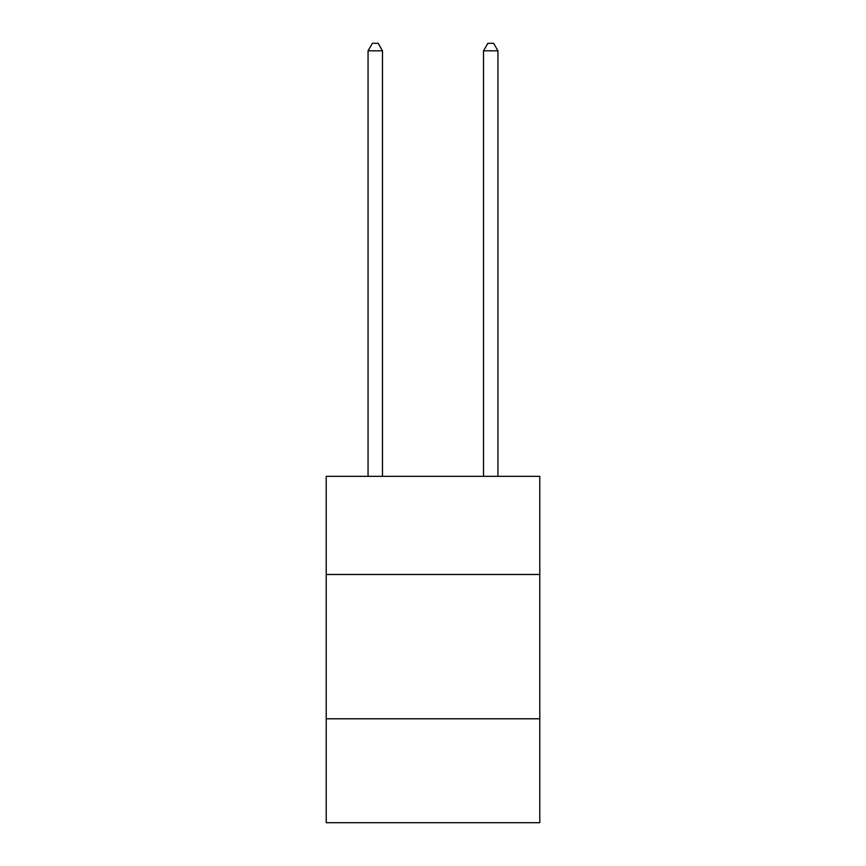 <?xml version="1.0" encoding="UTF-8"?>
<svg xmlns="http://www.w3.org/2000/svg" width="866" height="866" viewBox="0 0 866 866"><rect width="100%" height="100%" fill="white"/><g stroke="black" fill="none" stroke-linecap="round" stroke-linejoin="round"><path stroke-width="1.3" d="M539.789 574.483L539.789 476.354L326.211 476.354L326.211 574.483L539.789 574.483L539.789 822.7L326.211 822.7L326.211 574.483M539.789 718.791L326.211 718.791M382.491 476.354L382.491 50.802L368.061 50.802L368.061 476.354M368.061 50.802L372.391 43.3L378.161 43.3L382.491 50.802M497.939 476.354L497.939 50.802L483.509 50.802L483.509 476.354M483.509 50.802L487.839 43.3L493.609 43.3L497.939 50.802"/></g></svg>
